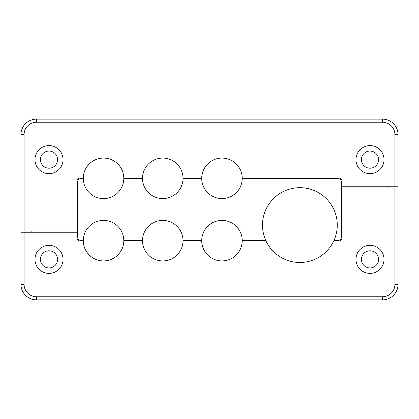 <?xml version="1.0" encoding="UTF-8"?>
<svg xmlns="http://www.w3.org/2000/svg" width="419" height="419" viewBox="0 0 419 419"><rect width="100%" height="100%" fill="white"/><g stroke="black" fill="none" stroke-linecap="round" stroke-linejoin="round"><path stroke-width="0.63" d="M361.429 159.634A8.569 8.569 0 0 1 374.287 152.212A8.569 8.569 0 0 1 374.287 167.055A8.569 8.569 0 0 1 361.429 159.634M361.429 259.366A8.569 8.569 0 0 1 374.287 251.945A8.569 8.569 0 0 1 374.287 266.788A8.569 8.569 0 0 1 361.429 259.366M40.428 259.366A8.569 8.569 0 0 1 53.286 251.945A8.569 8.569 0 0 1 53.286 266.788A8.569 8.569 0 0 1 40.428 259.366M24.066 134.703A12.465 12.465 0 0 1 36.532 122.238L36.532 119.122A15.582 15.582 0 0 0 20.95 134.703L24.066 134.703L24.066 231.005L20.95 231.005L20.95 134.703A15.582 15.582 0 0 1 36.532 119.122L382.468 119.122A15.582 15.582 0 0 1 398.05 134.703L398.05 186.748L341.951 186.748L341.951 181.139A3.116 3.116 0 0 0 338.835 178.023L242.219 178.023A20.259 20.259 0 0 1 242.219 178.646L338.212 178.646A3.116 3.116 0 0 1 341.328 181.762L341.328 237.238A3.116 3.116 0 0 1 338.212 240.354L334.016 240.354A37.396 37.396 0 0 1 266.028 240.977L242.219 240.977A20.259 20.259 0 0 1 221.965 260.922A20.259 20.259 0 0 1 201.712 240.977L183.009 240.977A20.259 20.259 0 0 1 162.75 260.922A20.259 20.259 0 0 1 142.497 240.977L123.794 240.977A20.259 20.259 0 0 1 103.54 260.922A20.259 20.259 0 0 1 83.281 240.663A20.259 20.259 0 0 1 83.281 240.354L80.788 240.354A3.116 3.116 0 0 1 77.672 237.238L77.672 181.762A3.116 3.116 0 0 1 80.788 178.646L83.281 178.646A20.259 20.259 0 0 1 83.281 178.337A20.259 20.259 0 0 1 103.54 158.078A20.259 20.259 0 0 1 123.794 178.023L142.497 178.023A20.259 20.259 0 0 1 162.75 158.078A20.259 20.259 0 0 1 183.009 178.023L201.712 178.023A20.259 20.259 0 0 1 221.965 158.078A20.259 20.259 0 0 1 242.219 178.023M20.95 231.005L20.95 284.297A15.582 15.582 0 0 0 36.532 299.878L382.468 299.878A15.582 15.582 0 0 0 398.05 284.297L398.05 187.995L341.951 187.995L341.951 237.861A3.116 3.116 0 0 1 338.835 240.977L333.734 240.977M266.028 240.977A37.396 37.396 0 0 1 307.687 188.508A37.396 37.396 0 0 1 334.016 240.354M242.219 178.646A20.259 20.259 0 0 1 221.965 198.59A20.259 20.259 0 0 1 201.707 178.337A20.259 20.259 0 0 1 201.712 178.023M183.009 178.023A20.259 20.259 0 0 1 183.009 178.646L201.712 178.646M183.009 178.646A20.259 20.259 0 0 1 162.75 198.59A20.259 20.259 0 0 1 142.497 178.337A20.259 20.259 0 0 1 142.497 178.023M123.794 178.023A20.259 20.259 0 0 1 123.794 178.646L142.497 178.646M123.794 178.646A20.259 20.259 0 0 1 103.54 198.59A20.259 20.259 0 0 1 83.281 178.646M83.281 240.354A20.259 20.259 0 0 1 103.54 220.41A20.259 20.259 0 0 1 123.794 240.977M142.497 240.977A20.259 20.259 0 0 1 142.497 240.663A20.259 20.259 0 0 1 142.497 240.354L123.794 240.354M142.497 240.354A20.259 20.259 0 0 1 162.75 220.41A20.259 20.259 0 0 1 183.009 240.977M201.712 240.977A20.259 20.259 0 0 1 201.707 240.663A20.259 20.259 0 0 1 201.712 240.354L183.009 240.354M201.712 240.354A20.259 20.259 0 0 1 221.965 220.41A20.259 20.259 0 0 1 242.219 240.977M265.74 240.354L242.219 240.354M83.281 240.977L80.165 240.977A3.116 3.116 0 0 1 77.049 237.861L77.049 232.252L24.066 232.252L24.066 284.297A12.465 12.465 0 0 0 36.532 296.762L382.468 296.762L382.468 299.878M34.976 259.366A14.026 14.026 0 0 1 56.01 247.22A14.026 14.026 0 0 1 56.01 271.512A14.026 14.026 0 0 1 34.976 259.366M355.977 259.366A14.026 14.026 0 0 1 377.011 247.22A14.026 14.026 0 0 1 377.011 271.512A14.026 14.026 0 0 1 355.977 259.366M34.976 159.634A14.026 14.026 0 0 1 56.01 147.488A14.026 14.026 0 0 1 56.01 171.78A14.026 14.026 0 0 1 34.976 159.634M355.977 159.634A14.026 14.026 0 0 1 377.011 147.488A14.026 14.026 0 0 1 377.011 171.78A14.026 14.026 0 0 1 355.977 159.634M24.066 231.005L77.049 231.005L77.049 181.139A3.116 3.116 0 0 1 80.165 178.023L83.281 178.023M40.428 159.634A8.569 8.569 0 0 1 53.286 152.212A8.569 8.569 0 0 1 53.286 167.055A8.569 8.569 0 0 1 40.428 159.634M20.95 232.252L24.066 232.252M398.05 186.748L398.05 187.995M31.86 232.252L31.86 231.005M387.14 187.995L387.14 186.748M36.532 122.238L382.468 122.238L382.468 119.122M24.066 284.297L20.95 284.297A15.582 15.582 0 0 0 36.532 299.878L36.532 296.762M382.468 296.762A12.465 12.465 0 0 0 394.934 284.297L398.05 284.297M394.934 187.995L394.934 284.297M382.468 122.238A12.465 12.465 0 0 1 394.934 134.703L394.934 186.748M394.934 134.703L398.05 134.703"/></g></svg>
